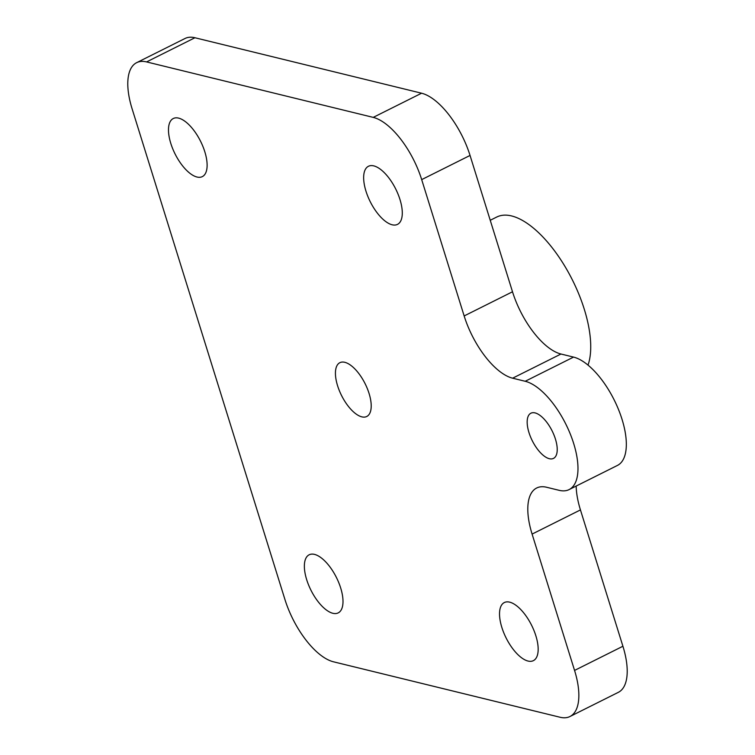 <?xml version="1.0" encoding="UTF-8"?>
<svg xmlns="http://www.w3.org/2000/svg" width="755" height="755" viewBox="0 0 755 755"><rect width="100%" height="100%" fill="white"/><g stroke="black" fill="none" stroke-linecap="round" stroke-linejoin="round"><path stroke-width="1.13" d="M549.329 458.71A25.264 11.07 -116.6 0 0 553.49 458.398A25.264 11.07 -116.6 0 0 553.943 434.927A25.264 11.07 -116.6 0 0 535.059 412.9A25.264 11.07 -116.6 0 0 530.897 413.211A25.264 11.07 -116.6 0 0 530.444 436.673A25.264 11.07 -116.6 0 0 549.329 458.71M361.815 416.854A30.077 13.184 -116.6 0 0 366.77 416.486A30.077 13.184 -116.6 0 0 367.308 388.551A30.077 13.184 -116.6 0 0 344.827 362.315A30.077 13.184 -116.6 0 0 339.873 362.683A30.077 13.184 -116.6 0 0 339.335 390.628A30.077 13.184 -116.6 0 0 361.815 416.854M490.24 220.281L496.724 217.044A90.222 39.553 63.4 0 1 511.588 215.939A90.222 39.553 63.4 0 1 571.516 278.218A90.222 39.553 63.4 0 1 588.022 365.099M178.624 118.12A32.474 14.241 63.4 0 1 202.906 146.451A32.474 14.241 63.4 0 1 202.321 176.623A32.474 14.241 63.4 0 1 196.97 177.019A32.474 14.241 63.4 0 1 172.697 148.697A32.474 14.241 63.4 0 1 173.272 118.526A32.474 14.241 63.4 0 1 178.624 118.12M392.138 224.782A32.474 14.241 -116.6 0 0 397.489 224.386A32.474 14.241 -116.6 0 0 398.074 194.214A32.474 14.241 -116.6 0 0 373.791 165.883A32.474 14.241 -116.6 0 0 368.44 166.279A32.474 14.241 -116.6 0 0 367.864 196.451A32.474 14.241 -116.6 0 0 392.138 224.782M509.672 602.15A32.474 14.241 63.4 0 1 533.955 630.482A32.474 14.241 63.4 0 1 533.37 660.653A32.474 14.241 63.4 0 1 528.019 661.05A32.474 14.241 63.4 0 1 503.745 632.718A32.474 14.241 63.4 0 1 504.321 602.547A32.474 14.241 63.4 0 1 509.672 602.15M332.851 613.287A32.474 14.241 -116.6 0 0 338.202 612.89A32.474 14.241 -116.6 0 0 338.787 582.718A32.474 14.241 -116.6 0 0 314.505 554.387A32.474 14.241 -116.6 0 0 309.163 554.793A32.474 14.241 -116.6 0 0 308.578 584.965A32.474 14.241 -116.6 0 0 332.851 613.287M464.155 315.949L421.686 179.614A60.145 26.368 -116.6 0 0 373.225 117.384L146.583 61.919A60.145 26.368 -116.6 0 0 136.674 62.656A60.145 26.368 -116.6 0 0 132.087 108.748L284.956 599.555A60.145 26.368 -116.6 0 0 333.417 661.786L560.068 717.25A60.145 26.368 -116.6 0 0 569.968 716.514A60.145 26.368 -116.6 0 0 574.555 670.421L532.096 534.087A60.145 26.368 63.4 0 1 536.682 487.994A60.145 26.368 63.4 0 1 546.592 487.258L559.181 490.335A60.145 26.368 -116.6 0 0 569.091 489.599A60.145 26.368 -116.6 0 0 570.167 433.729A60.145 26.368 -116.6 0 0 525.206 381.275L512.617 378.189A60.145 26.368 63.4 0 1 464.155 315.949L512.503 291.779L470.044 155.445L421.686 179.614M373.225 117.384L421.583 93.214L194.932 37.75L146.583 61.919M574.555 670.421L622.913 646.252L580.444 509.918L532.096 534.087M136.674 62.656L185.032 38.486A60.145 26.368 63.4 0 1 194.932 37.75M421.583 93.214A60.145 26.368 63.4 0 1 470.044 155.445M512.503 291.779A60.145 26.368 -116.6 0 0 560.974 354.019L512.617 378.189M569.091 489.599L617.439 465.429A60.145 26.368 -116.6 0 0 618.524 409.559A60.145 26.368 -116.6 0 0 573.564 357.096L560.974 354.019M576.169 486.06A60.145 26.368 -116.6 0 0 580.444 509.918M622.913 646.252A60.145 26.368 63.4 0 1 618.326 692.344L569.968 716.514M573.564 357.096L525.206 381.275"/></g></svg>
